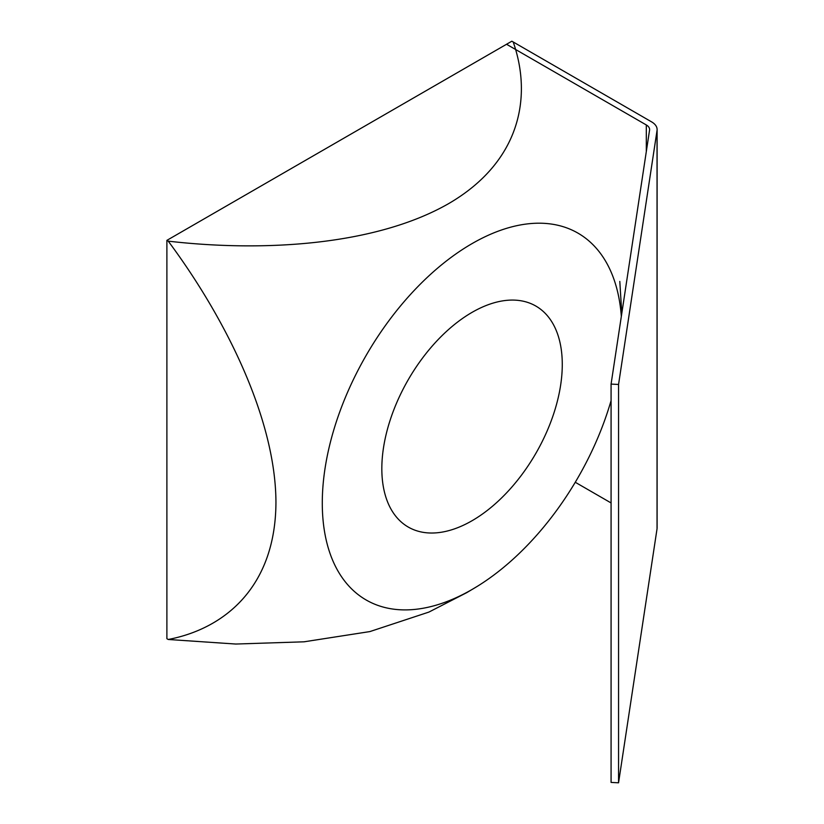 <?xml version="1.0" encoding="UTF-8"?>
<svg xmlns="http://www.w3.org/2000/svg" width="824" height="824" viewBox="0 0 824 824"><rect width="100%" height="100%" fill="white"/><g stroke="black" fill="none" stroke-linecap="round" stroke-linejoin="round"><path stroke-width="1.24" d="M168.24 241.144L166.891 240.361L511.858 41.2L651.619 121.89A18.767 10.836 180 0 1 657.109 129.553A18.767 10.836 180 0 1 657.037 130.491L618.556 384.468L611.078 384.087L649.559 130.12A11.258 6.499 180 0 0 649.6 129.553A11.258 6.499 180 0 0 646.304 124.949L506.544 44.259L511.858 41.2L513.208 41.983C532.5 97.098 520.263 162.029 448.431 203.744C375.579 245.346 263.999 252.237 168.24 241.144C225.611 318.26 275.721 419.148 275.947 502.455C275.566 585.926 225.735 628.454 168.24 639.476L235.736 644.038L304.005 641.814L369.894 631.575L428.892 612.088L466.765 592.641L477.23 586.389A211.809 122.282 -60 0 1 472.049 589.49A211.809 122.282 -60 0 1 322.287 503.021A211.809 122.282 -60 0 1 472.049 243.616A211.809 122.282 -60 0 1 621.327 316.416M166.891 240.361L166.891 638.693L168.24 639.476M472.049 312.368A127.596 73.666 120 0 0 388.701 424.803A127.596 73.666 120 0 0 408.251 527.051A127.596 73.666 120 0 0 472.049 520.727A127.596 73.666 120 0 0 555.407 408.292A127.596 73.666 120 0 0 535.847 306.054A127.596 73.666 120 0 0 472.049 312.368M611.078 400.598A211.809 122.282 -60 0 1 477.23 586.389M657.109 129.553L657.109 527.885A18.767 10.836 180 0 1 657.037 528.823L618.556 782.8L611.078 782.419L611.078 384.087M575.265 482.267L611.078 502.949M618.556 384.468L618.556 782.8M657.037 130.491L657.037 528.823M646.304 124.949L646.304 151.595M619.803 281.406L621.78 313.46"/></g></svg>
